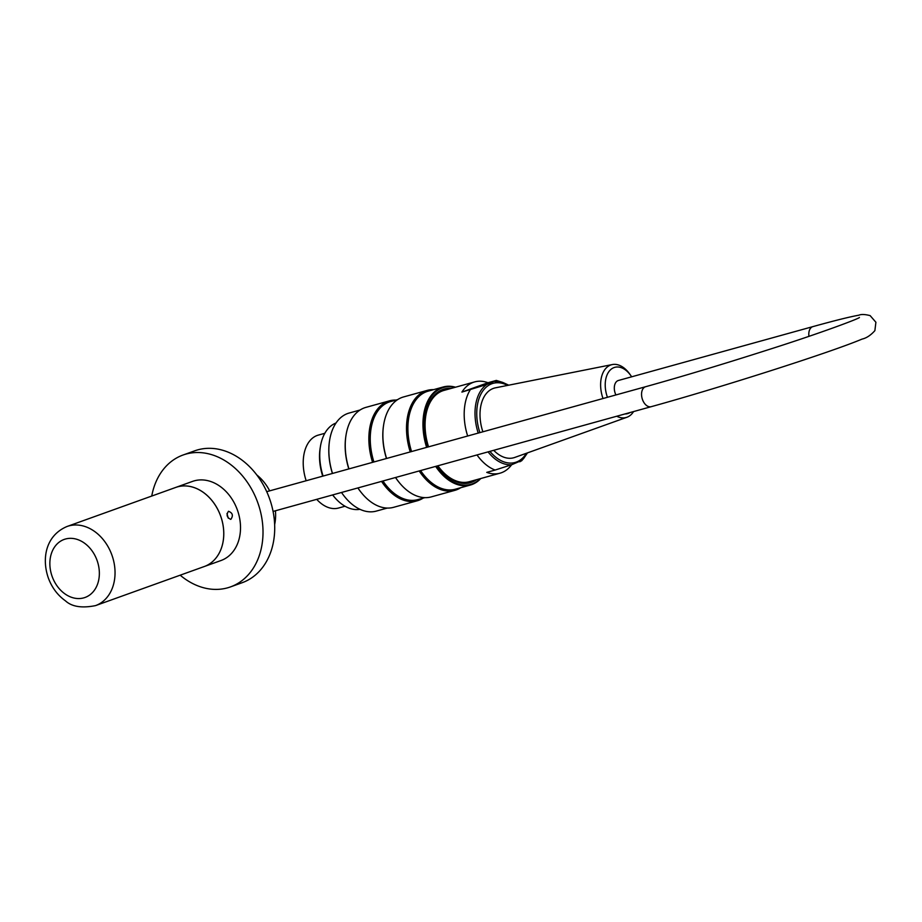 <?xml version="1.0" encoding="UTF-8"?>
<svg xmlns="http://www.w3.org/2000/svg" width="922" height="922" viewBox="0 0 922 922"><rect width="100%" height="100%" fill="white"/><g stroke="black" fill="none" stroke-linecap="round" stroke-linejoin="round"><path stroke-width="1.38" d="M228.276 518.187L226.973 513.519M230.857 519.328L230.742 519.374C226.858 517.53 226.109 514.833 228.495 511.272C232.655 512.897 233.45 515.582 230.857 519.328M177.623 486.828A42.043 32.512 70.2 0 1 221.038 517.127A42.043 32.512 70.2 0 1 204.258 566.534A42.043 32.512 70.2 0 1 204.246 566.546A42.043 32.512 -109.8 0 0 221.384 518.291A42.043 32.512 -109.8 0 0 175.791 487.415A42.043 32.512 70.2 0 1 175.825 487.404A42.043 32.512 70.2 0 1 177.623 486.828M67.087 526.474C45.501 535.509 41.582 558.905 48.393 578.129C51.943 587.683 57.637 595.255 65.474 600.856C71.87 606.745 81.885 608.324 95.519 605.616A42.043 32.512 -109.8 0 0 112.668 557.349A42.043 32.512 -109.8 0 0 67.087 526.474L192.548 481.388A42.043 32.512 70.2 0 1 194.346 480.823A42.043 32.512 70.2 0 1 237.772 511.111A42.043 32.512 70.2 0 1 220.98 560.53L204.258 566.534M151.75 496.048A70.072 54.191 70.2 0 1 183.075 455.007A70.072 54.191 70.2 0 1 186.06 454.062A70.072 54.191 70.2 0 1 258.437 504.553A70.072 54.191 70.2 0 1 230.465 586.911A70.072 54.191 70.2 0 1 180.182 575.19M183.075 455.007L194.784 450.8A70.072 54.191 70.2 0 1 197.769 449.855A70.072 54.191 70.2 0 1 270.134 500.346A70.072 54.191 70.2 0 1 242.175 582.704L230.465 586.911M256.812 474.968A42.043 32.512 70.2 0 1 269.662 490.85M275.447 510.776A42.043 32.512 70.2 0 1 274.641 524.583M615.908 394.95A10.373 6.569 -105.5 0 1 618.432 380.475L812.927 326.607C834.813 320.545 850.107 316.742 858.831 315.197C861.229 314.148 864.997 314.287 870.138 315.624L875.9 322.251L874.874 330.652C870.714 335.297 866.45 338.097 862.082 339.089C829.178 352.953 717.927 388.254 651.22 406.683A10.373 6.569 74.5 0 0 651.52 406.59M336.023 423.014A44.844 28.386 74.5 0 0 323.08 476.052M332.669 494.918A44.844 28.386 74.5 0 0 359.926 509.301M334.018 496.647A42.274 26.75 -105.5 0 1 332.588 494.941M322.712 476.155A42.274 26.75 -105.5 0 1 320.314 447.193M410.232 451.918A51.851 32.823 -105.5 0 1 425.71 390.87A51.851 32.823 -105.5 0 1 427.197 390.398A51.851 32.823 -105.5 0 1 433.582 389.649M460.746 487.715A51.851 32.823 -105.5 0 1 454.88 490.354A51.851 32.823 -105.5 0 1 419.187 470.958M427.197 390.398L403.559 396.944A51.851 32.823 74.5 0 0 402.084 397.417A51.851 32.823 74.5 0 0 383.575 425.307A51.851 32.823 74.5 0 0 386.595 458.465M395.561 477.504A51.851 32.823 74.5 0 0 399.514 482.863A51.851 32.823 74.5 0 0 431.242 496.9L454.88 490.354M372.58 462.348A51.851 32.823 -105.5 0 1 388.07 401.3A51.851 32.823 -105.5 0 1 389.545 400.828A51.851 32.823 -105.5 0 1 395.941 400.079M423.094 498.134A51.851 32.823 -105.5 0 1 417.24 500.784A51.851 32.823 -105.5 0 1 381.547 481.388M389.545 400.828L365.919 407.374A51.851 32.823 74.5 0 0 364.432 407.847A51.851 32.823 74.5 0 0 345.934 435.737A51.851 32.823 74.5 0 0 348.954 468.883M357.92 487.934A51.851 32.823 74.5 0 0 361.873 493.293A51.851 32.823 74.5 0 0 393.602 507.319L417.24 500.784M345.047 497.189A50.318 31.844 -105.5 0 1 344.943 497.062A50.318 31.844 -105.5 0 1 341.52 492.475A50.871 32.201 74.5 0 0 345.162 497.327A50.871 32.201 74.5 0 0 376.291 511.099L387.217 508.08M332.427 473.47A50.318 31.844 -105.5 0 1 329.477 441.212A50.318 31.844 -105.5 0 1 329.5 441.039M436.463 466.175A50.318 31.844 74.5 0 0 472.11 483.923A50.318 31.844 74.5 0 0 480.235 478.679M454.938 387.367A50.318 31.844 74.5 0 0 427.382 447.17M476.605 479.682A48.636 30.783 -105.5 0 1 471.615 482.31A48.636 30.783 -105.5 0 1 440.462 469.598A48.636 30.783 -105.5 0 1 437.627 465.852M428.407 446.882A48.636 30.783 -105.5 0 1 425.515 415.615A48.636 30.783 -105.5 0 1 451.307 388.381M480.788 478.518A50.871 32.201 -105.5 0 1 471.857 484.569A50.871 32.201 -105.5 0 1 470.404 485.03A50.871 32.201 -105.5 0 1 435.657 466.394M426.621 447.377A50.871 32.201 -105.5 0 1 441.788 387.436A50.871 32.201 -105.5 0 1 443.252 386.975A50.871 32.201 -105.5 0 1 455.503 387.217M411.558 451.55A50.871 32.201 -105.5 0 1 426.736 391.608A50.871 32.201 -105.5 0 1 428.188 391.147L443.252 386.975M470.404 485.03L455.353 489.202A50.871 32.201 -105.5 0 1 420.593 470.566M360.053 410.013L349.138 413.044A50.871 32.201 74.5 0 0 347.686 413.505A50.871 32.201 74.5 0 0 329.523 440.866A50.871 32.201 74.5 0 0 332.508 473.447M361.678 493.051A50.871 32.201 -105.5 0 1 361.482 492.809A50.871 32.201 -105.5 0 1 357.863 487.945M348.816 468.929A50.871 32.201 -105.5 0 1 345.842 436.348A50.871 32.201 -105.5 0 1 345.888 436.048M373.917 461.98A50.871 32.201 -105.5 0 1 389.096 402.038A50.871 32.201 -105.5 0 1 390.548 401.577L397.705 399.595M424.858 497.65L417.701 499.632A50.871 32.201 -105.5 0 1 382.953 480.996M399.318 482.621A50.871 32.201 -105.5 0 1 399.122 482.39A50.871 32.201 -105.5 0 1 395.503 477.515M386.468 458.499A50.871 32.201 -105.5 0 1 383.483 425.918A50.871 32.201 -105.5 0 1 383.529 425.618M473.124 480.65A47.794 30.253 -105.5 0 1 470.739 481.687A47.794 30.253 -105.5 0 1 440.301 469.39M425.48 415.88A47.794 30.253 -105.5 0 1 447.827 389.338M624.943 413.966A24.018 15.201 74.5 0 0 630.095 412.537M631.651 376.821A24.018 15.201 74.5 0 0 630.671 375.369A24.018 15.201 74.5 0 0 610.479 369.814A24.018 15.201 74.5 0 0 607.437 397.29M603.011 398.523A27.372 17.322 -105.5 0 1 610.756 364.997A27.372 17.322 -105.5 0 1 612.323 364.559A27.372 17.322 -105.5 0 1 629.634 373.917L630.671 375.369M633.564 411.581A27.372 17.322 -105.5 0 1 626.914 417.263A27.372 17.322 -105.5 0 1 616.737 416.237M612.323 364.559L495.483 387.816A36.154 22.889 74.5 0 0 493.408 388.393A36.154 22.889 74.5 0 0 482.874 431.796M493.708 450.316A36.154 22.889 74.5 0 0 514.764 457.439L626.914 417.263M521.172 460.689L511.722 464.711L495.126 470.047A47.368 29.988 -105.5 0 1 476.997 454.949M461.91 392.092L486.874 384.439L496.324 380.417L487.957 382.734A47.368 29.988 74.5 0 0 474.715 381.892A47.368 29.988 74.5 0 0 461.91 392.092L487.957 382.734M495.01 381.512A42.596 26.957 -105.5 0 1 502.755 382.423L496.324 380.417M467.661 436.014A47.368 29.988 -105.5 0 1 470.278 389.764M495.126 470.047L486.758 472.364A47.368 29.988 74.5 0 0 500.001 473.193A47.368 29.988 74.5 0 0 511.629 464.746M437.881 465.783A47.368 29.988 74.5 0 0 456.021 480.881A47.368 29.988 74.5 0 0 469.263 481.71L500.001 473.193M474.715 381.892L443.978 390.409A47.368 29.988 74.5 0 0 428.546 446.836M345.024 506.236L338.524 508.034A37.837 23.949 -105.5 0 1 316.707 499.344M306.173 480.742A37.837 23.949 -105.5 0 1 318.32 435.103L324.821 433.305M97.617 562.074A30.829 23.845 70.2 0 1 70.994 597.122A30.829 23.845 70.2 0 1 55.216 546.135A30.829 23.845 70.2 0 1 97.617 562.074M808.951 336.334A10.373 6.569 -105.5 0 1 812.927 326.607M859.408 317.468C860.272 318.148 821.387 332.888 768.245 349.749C723.505 364.075 682.66 376.395 645.688 386.698A10.373 6.569 74.5 0 0 642.127 398.442A10.373 6.569 74.5 0 0 651.22 406.683L273.073 511.433M507.596 385.408A41.075 26 74.5 0 0 496.036 382.803A41.075 26 74.5 0 0 479.878 432.625M489.916 451.365A41.075 26 74.5 0 0 526.393 453.267M527.476 452.886L523.788 458.315A42.596 26.957 -105.5 0 1 519.858 461.784M511.722 464.711A42.596 26.957 -105.5 0 1 488.061 451.884M478.218 433.086A42.596 26.957 -105.5 0 1 486.874 384.439M204.223 566.546L95.519 605.616M266.735 491.668L645.688 386.698M345.842 436.348L345.934 435.737M383.483 425.918L383.575 425.307M502.755 382.423L508.725 385.177M523.788 458.315L521.472 460.942"/></g></svg>
